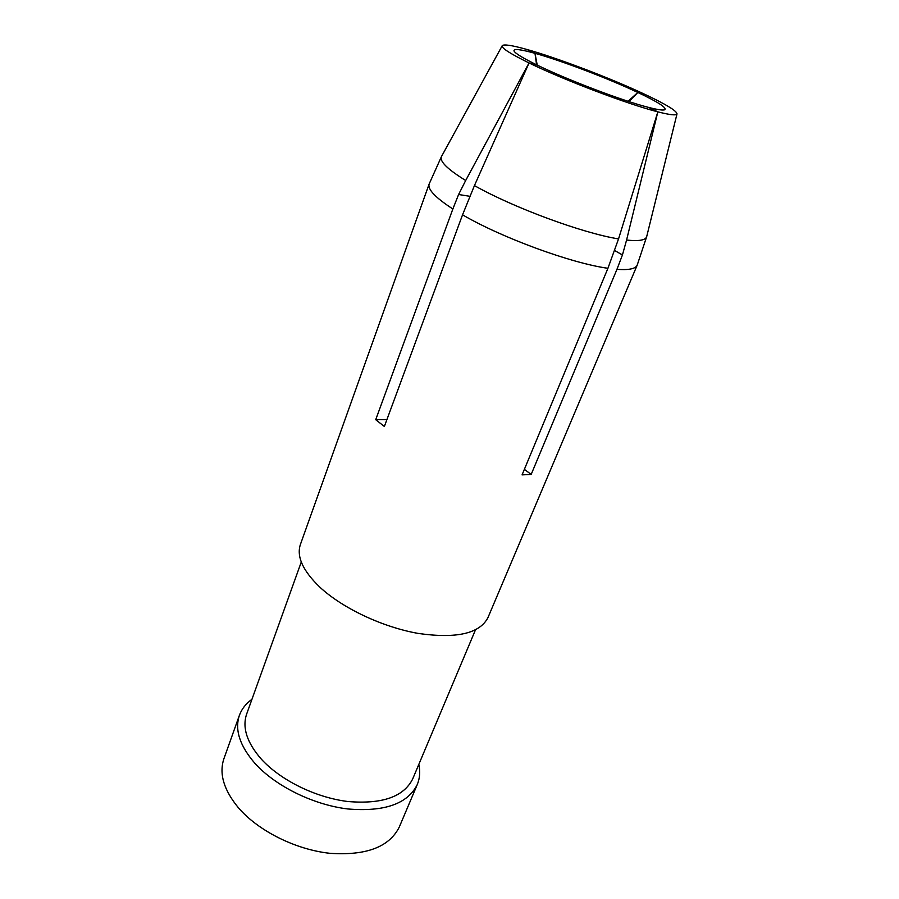 <?xml version="1.0" encoding="UTF-8"?>
<svg xmlns="http://www.w3.org/2000/svg" width="899" height="899" viewBox="0 0 899 899"><rect width="100%" height="100%" fill="white"/><g stroke="black" fill="none" stroke-linecap="round" stroke-linejoin="round"><path stroke-width="1.35" d="M399.325 826.956C389.357 847.027 366.185 855.803 329.798 853.297C295.535 849.589 258.271 830.901 238.426 807.785C223.716 789.963 218.895 773.556 223.952 758.587L239.415 715.278C234.56 729.685 239.696 745.664 254.81 763.217C275.206 785.984 313.099 804.762 347.699 808.954C384.424 812.011 407.607 803.897 417.248 784.613L399.325 826.956M418.822 764.386C420.361 771.634 419.833 778.377 417.248 784.613M251.945 699.321C245.91 703.625 241.741 708.94 239.415 715.278M301.289 561.999L246.629 714.121C242.078 727.617 246.922 742.563 261.171 758.97C280.308 780.152 315.65 797.604 347.902 801.515C382.131 804.391 403.741 796.851 412.72 778.882L475.459 629.907M628.075 101.284L637.841 92.462L644.943 94.384C666.092 104.374 676.778 110.88 677.003 113.903L646.707 236.561L637.2 265.138L487.943 617.647C479.661 633.581 456.535 638.852 418.574 633.48C382.682 627.266 342.238 608.14 319.617 586.946C302.817 570.663 296.412 556.515 300.39 544.524L429.138 184.014C427.452 189.284 435.363 197.6 452.86 208.984L375.715 419.709L386.907 419.619M646.707 236.561C645.696 240.19 638.987 241.359 626.581 240.055L622.434 254.956L616.95 269.352L531.185 474.414L522.072 474.886L607.926 268.295L618.546 238.909L657.843 111.847L648.393 107.352C622.861 100.902 567.527 79.91 537.535 65.256C522.948 58.143 515.105 53.367 513.992 50.917C513.52 48.501 520.521 49.31 534.984 53.322L526.836 49.445C511.834 45.242 503.62 44.017 502.193 45.748C501.384 48.052 510.34 53.783 529.05 62.952L537.535 65.256M452.86 208.984L458.602 194.51L465.682 180.508L529.05 62.952L474.436 185.587L462.547 214.827L384.367 426.474L375.715 419.709M458.602 194.51L469.919 196.308M536.591 64.795L534.984 53.322L537.231 65.11M628.974 101.576L637.841 92.462C608.466 78.573 561.538 60.694 534.984 53.322M529.05 62.952C563.729 79.944 628.48 104.498 657.843 111.847C670.036 114.96 676.419 115.645 677.003 113.903M644.943 94.384C611.084 78.404 557.549 58.019 526.836 49.445M637.841 92.462C657.899 101.969 666.889 107.723 664.822 109.723C663.102 110.521 657.63 109.734 648.393 107.352M626.581 240.055L657.843 111.847M622.434 254.956L614.635 250.518M531.185 474.414L524.364 469.368M637.2 265.138C635.604 268.801 628.862 270.206 616.95 269.352M607.926 268.295C571.427 263.306 501.676 237.752 462.547 214.827M502.193 45.748L441.476 156.55C439.285 161.168 447.354 169.158 465.682 180.508M474.436 185.587C513.374 207.658 582.81 233.268 618.546 238.909M441.476 156.55L429.138 184.014"/></g></svg>
